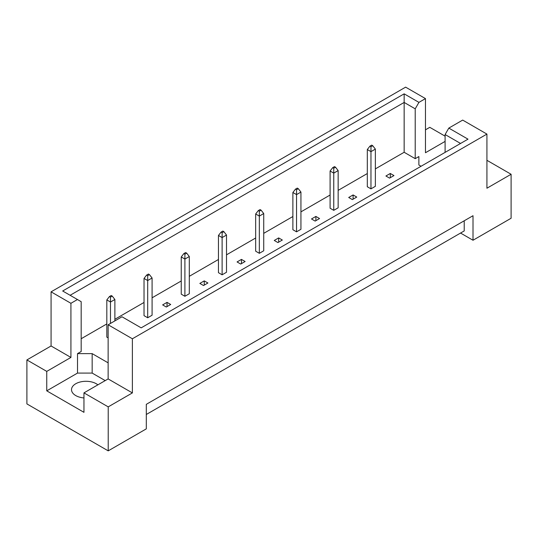 <?xml version="1.0" encoding="UTF-8"?>
<svg xmlns="http://www.w3.org/2000/svg" width="538" height="538" viewBox="0 0 538 538"><rect width="100%" height="100%" fill="white"/><g stroke="black" fill="none" stroke-linecap="round" stroke-linejoin="round"><path stroke-width="0.81" d="M83.962 397.952A14.506 8.373 180 0 1 75.757 395.578A14.506 8.373 180 0 1 71.514 389.66A14.506 8.373 180 0 1 80.465 381.926A14.506 8.373 180 0 1 96.268 383.742A14.506 8.373 180 0 1 97.876 384.838M445.101 152.382L445.101 134.534L448.82 128.091L462.68 120.088L486.924 134.09L486.924 188.219L511.1 174.265L486.924 160.311M370.964 188.858L370.964 151.642L367.306 149.524L367.306 186.74L370.964 188.858L375.363 186.316L375.363 149.1L370.964 151.642L370.964 146.733L372.726 145.717L371.697 145.126L369.942 146.141L370.964 146.733M389.573 178.112L393.971 175.576L390.306 173.465L385.914 176L389.573 178.112M375.363 168.892L404.152 152.274L415.215 158.663L418.873 156.545L418.873 165.005L421.059 166.262M81.177 338.738L106.82 323.937M114.876 319.283L144.029 302.45M152.086 297.803L181.245 280.971M189.302 276.317L218.455 259.484M226.511 254.83L255.671 237.998M263.728 233.351L292.88 216.518M300.937 211.864L330.09 195.032M338.153 190.378L367.306 173.545M108.138 362.847L92.166 353.627L77.519 353.627L81.177 351.509L81.177 301.677L62.677 290.991L404.152 93.841L418.934 102.375L425.471 98.602L405.618 87.143L51.076 291.838L70.922 303.298L77.459 299.525M348.698 197.486L352.363 199.598L356.755 197.063L353.096 194.944L348.698 197.486M333.755 210.338L333.755 173.122L330.09 171.01L330.09 208.226L333.755 210.338L338.153 207.803L338.153 170.586L333.755 173.122L333.755 168.219L335.51 167.204L334.488 166.612L332.733 167.627L333.755 168.219M311.489 218.966L315.147 221.084L319.545 218.542L315.88 216.431L311.489 218.966M296.546 231.824L296.546 194.608L292.88 192.496L292.88 229.713L296.546 231.824L300.937 229.289L300.937 192.073L296.546 194.608L296.546 189.699L298.301 188.69L297.279 188.092L295.517 189.107L296.546 189.699M274.272 240.452L277.938 242.571L282.329 240.029L278.671 237.917L274.272 240.452M259.329 253.311L259.329 216.094L255.671 213.976L255.671 251.192L259.329 253.311L263.728 250.775L263.728 213.552L259.329 216.094L259.329 211.185L261.091 210.17L260.062 209.578L258.307 210.593L259.329 211.185M237.063 261.939L240.721 264.05L245.12 261.515L241.454 259.397L237.063 261.939M222.12 274.797L222.12 237.574L218.455 235.462L218.455 272.679L222.12 274.797L226.511 272.255L226.511 235.039L222.12 237.574L222.12 232.672L223.875 231.656L222.853 231.064L221.091 232.08L222.12 232.672M199.847 283.418L203.512 285.537L207.91 283.001L204.245 280.883L199.847 283.418M184.904 296.277L184.904 259.06L181.245 256.949L181.245 294.165L184.904 296.277L189.302 293.741L189.302 256.525L184.904 259.06L184.904 254.158L186.666 253.142L185.637 252.551L183.882 253.566L184.904 254.158M162.637 304.905L166.303 307.023L170.694 304.481L167.036 302.369L162.637 304.905M147.694 317.763L147.694 280.547L144.029 278.428L144.029 315.651L147.694 317.763L152.086 315.228L152.086 278.005L147.694 280.547L147.694 275.638L149.45 274.622L148.427 274.03L146.666 275.046L147.694 275.638M112.24 296.108L111.211 295.517L109.456 296.532L110.478 297.124L112.24 296.108L114.876 299.491L110.478 302.026L106.82 299.915L106.82 337.131L108.138 337.891M26.9 359.929L46.752 371.388L70.922 357.434L51.076 345.974L26.9 359.929L26.9 403.91L108.212 450.857L146.302 428.867L146.302 404.334L473.01 215.711L473.01 240.244L511.1 218.253L511.1 174.265M445.101 141.407L425.471 152.738L425.471 98.602M445.101 136.161L429.788 127.324L425.471 129.819M448.82 128.091L467.999 139.16L141.171 327.85L121.998 316.781L108.138 324.784L132.382 338.779L486.924 134.09M105.206 380.608L92.166 373.083L77.519 373.083L46.752 390.844L83.962 412.33L83.962 392.875L108.212 406.869L132.382 392.915L108.138 378.92L108.138 324.784M132.382 392.915L132.382 338.779M70.922 357.434L70.922 303.298M51.076 345.974L51.076 291.838M46.752 390.844L46.752 371.388M108.212 406.869L108.212 450.857M460.555 233.055L473.01 240.244M83.962 392.875L108.138 378.92M464.22 220.788L464.22 230.936L146.302 414.482M404.152 152.274L404.152 102.435L70.122 295.288M415.215 158.663L415.215 108.824L404.152 102.435L404.152 93.841M418.934 102.375L415.215 108.824M418.873 165.005L418.873 156.545M460.555 143.458L445.101 134.534M77.519 373.083L77.519 353.627M92.166 373.083L92.166 353.627M390.306 173.465L390.306 177.695M353.096 194.944L353.096 199.174M315.88 216.431L315.88 220.661M278.671 237.917L278.671 242.147M241.454 259.397L241.454 263.627M204.245 280.883L204.245 285.113M167.036 302.369L167.036 306.599M367.306 149.524L369.942 146.141M372.726 145.717L375.363 149.1M330.09 171.01L332.733 167.627M335.51 167.204L338.153 170.586M292.88 192.496L295.517 189.107M298.301 188.69L300.937 192.073M255.671 213.976L258.307 210.593M261.091 210.17L263.728 213.552M218.455 235.462L221.091 232.08M223.875 231.656L226.511 235.039M181.245 256.949L183.882 253.566M186.666 253.142L189.302 256.525M144.029 278.428L146.666 275.046M149.45 274.622L152.086 278.005M110.478 323.432L110.478 297.124M106.82 299.915L109.456 296.532M114.876 320.89L114.876 299.491"/></g></svg>
